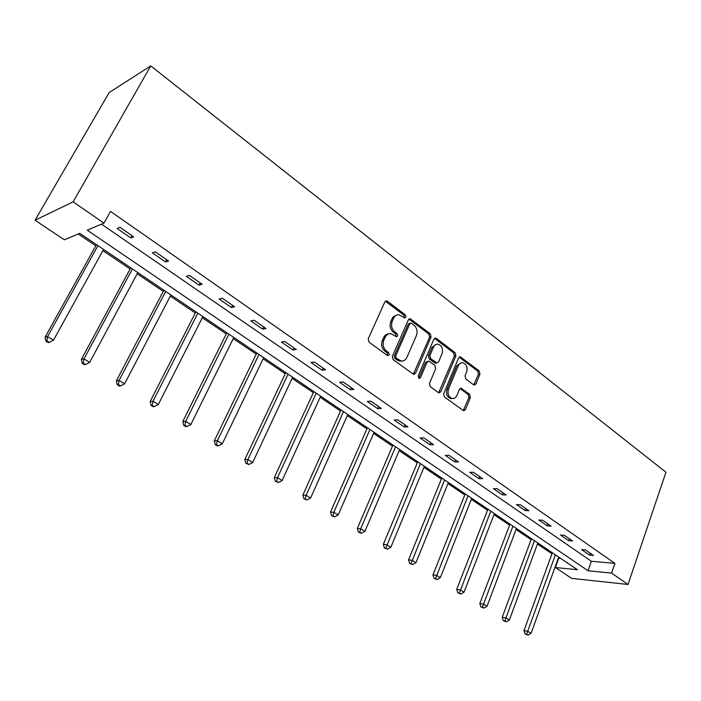 <?xml version="1.0" encoding="UTF-8"?>
<svg xmlns="http://www.w3.org/2000/svg" width="701" height="701" viewBox="0 0 701 701"><rect width="100%" height="100%" fill="white"/><g stroke="black" fill="none" stroke-linecap="round" stroke-linejoin="round"><path stroke-width="1.05" d="M405.94 317.176L405.388 314.88L387.434 301.246L386.575 300.878L384.814 301.965L368.244 338.82L369.068 342.167L387.46 355.547L389.3 354.978L388.731 352.664L386.382 350.947C383.228 348.117 382.369 344.577 383.798 340.344L385.164 337.269C386.47 334.631 388.407 333.431 390.965 333.676L396.415 336.743L397.669 335.963L397.116 333.658L394.786 331.923C391.666 329.076 390.816 325.553 392.236 321.365L393.585 318.324C394.847 315.765 396.713 314.591 399.202 314.81L404.722 317.939L405.94 317.176M404.258 317.772L403.916 315.135L385.384 301.211M387.548 355.6L387.276 352.857L384.919 351.14L386.382 350.947M395.96 336.568L395.644 333.878L393.322 332.151L394.786 331.923M473.578 384.796L474.235 385.086L475.918 383.982L479.957 374.08L479.23 370.969L460.303 356.818L458.629 357.913L443.654 393.778L444.416 396.959L463.685 410.786L465.429 409.647L470.389 397.502L469.652 394.374L461.135 388.275L459.418 389.397L456.929 395.434C455.878 397.695 454.318 398.703 452.241 398.475C448.544 396.976 447.282 393.892 448.465 389.23L458.296 365.642C459.295 363.477 460.794 362.496 462.774 362.697C466.507 364.161 467.795 367.236 466.638 371.924L465.026 375.815L465.771 378.952L473.578 384.796M101.505 224.171L591.39 561.264L614.891 563.376L611.544 573.103L628.026 584.468L665.95 472.237L150.741 65.903L109.146 92.567L35.05 220.237L64.343 239.795L79.739 233.328L577.422 569.72L555.358 567.53L571.604 578.369L628.026 584.468M614.891 563.376L110.504 211.404L103.976 223.137L73.114 201.853L150.741 65.903M431.062 337.023L430.3 333.807L410.12 318.745L408.385 319.831L392.341 356.38L393.138 359.674L413.695 374.404L415.509 373.265L431.062 337.023L429.573 337.234L428.81 334.018L408.963 319.069M436.355 338.408L455.133 352.673L455.887 355.836L440.85 391.736L439.071 392.875L438.397 392.586L430.23 386.645L429.459 383.429L435.698 368.708L434.927 365.501L429.503 361.471L428.775 361.155L427.014 362.277L420.442 377.664L419.18 378.461L418.138 375.981L433.893 339.17L435.593 338.075L436.355 338.408L434.865 338.618L453.626 352.857L455.133 352.673M117.076 228.438L130.789 237.919L133.698 236.815L119.941 227.282L117.076 228.438M152.327 252.807L165.55 261.946L168.564 260.982L155.307 251.799L152.327 252.807M186.326 276.317L199.075 285.132L202.203 284.299L189.41 275.432L186.326 276.317M219.133 298.994L231.444 307.511L234.66 306.793L222.313 298.232L219.133 298.994M250.809 320.9L262.709 329.128L266.003 328.515L254.077 320.243L250.809 320.9M281.416 342.062L292.913 350.009L296.286 349.501L284.764 341.51L281.416 342.062M311.007 362.522L322.127 370.207L325.571 369.795L314.425 362.066L311.007 362.522M339.626 382.308L350.386 389.747L353.9 389.423L343.113 381.949L339.626 382.308M367.324 401.463L377.743 408.665L381.318 408.429L370.873 401.191L367.324 401.463M394.146 420.004L404.24 426.988L407.868 426.83L397.756 419.82L394.146 420.004M420.136 437.976L429.915 444.741L433.586 444.653L423.79 437.862L420.136 437.976M445.328 455.396L454.809 461.95L458.524 461.933L449.026 455.352L445.328 455.396M469.749 472.281L478.949 478.643L482.709 478.695L473.49 472.308L469.749 472.281M493.451 488.667L502.38 494.845L506.166 494.959L497.228 488.755L493.451 488.667M516.453 504.571L525.128 510.565L528.948 510.74L520.265 504.72L516.453 504.571M538.797 520.019L547.218 525.838L551.065 526.065L542.635 520.23L538.797 520.019M560.493 535.021L568.677 540.681L572.551 540.962L564.358 535.284L560.493 535.021M581.585 549.61L589.541 555.104L593.44 555.437L585.475 549.917L581.585 549.61M78.223 233.959L95.783 245.814M102.907 250.625L130.114 268.991M137.203 273.776L163.272 291.379M170.317 296.137L195.307 313.005M202.309 317.728L226.283 333.913M233.24 338.609L256.242 354.145M263.155 358.807L285.246 373.721M292.107 378.356L313.329 392.674M320.147 397.283L340.537 411.049M347.302 415.614L366.903 428.846M373.633 433.384L392.481 446.116M399.158 450.62L417.305 462.87M423.93 467.348L441.393 479.133M447.974 483.576L464.781 494.924M471.317 499.331L487.51 510.267M493.995 514.648L509.601 525.18M516.041 529.527L531.078 539.674M537.465 543.994L551.967 553.781M558.311 558.066L560.844 558.513M558.688 558.32L555.358 567.53M103.976 223.137L87.231 230.173L588.043 570.772L611.544 573.103M73.114 201.853L35.05 220.237M591.39 561.264L588.043 570.772M130.789 237.919L132.016 235.659M165.55 261.946L166.733 259.712M199.075 285.132L200.214 282.924M231.444 307.511L232.539 305.321M262.709 329.128L263.76 326.955M292.913 350.009L293.929 347.862M322.127 370.207L323.1 368.086M350.386 389.747L351.332 387.644M377.743 408.665L378.654 406.58M404.24 426.988L405.117 424.92M429.915 444.741L430.764 442.699M454.809 461.95L455.624 459.926M478.949 478.643L479.747 476.645M502.38 494.845L503.143 492.856M525.128 510.565L525.864 508.602M547.218 525.838L547.928 523.901M568.677 540.681L569.37 538.754M589.541 555.104L590.216 553.203M396.976 315.021L393.454 316.589L392.122 318.578L393.585 318.324M393.322 332.151C390.203 329.304 389.353 325.79 390.772 321.61L392.122 318.578M388.766 333.842C386.523 333.939 384.84 335.148 383.71 337.488L385.164 337.269M384.919 351.14C381.765 348.318 380.906 344.787 382.343 340.555L383.71 337.488M413.327 374.299L429.573 337.234M411.531 323.284L409.752 323.809L395.706 355.854L396.267 358.158L401.121 360.971C403.706 361.243 405.642 360.034 406.939 357.344L416.429 335.507C417.796 331.38 416.964 327.91 413.932 325.106L411.531 323.284M410.357 323.135L408.271 324.046L409.752 323.809M401.734 361.033L399.649 361.146L397.248 360.121L394.803 358.334L394.242 356.038L408.271 324.046M438.668 392.744L454.371 356.012L453.626 352.857M427.996 361.252L425.525 362.452L418.961 377.804L420.442 377.664M418.681 378.242L418.961 377.804M442.103 353.576C443.304 348.791 441.954 345.654 438.064 344.156C436.048 343.963 434.524 344.945 433.498 347.1L429.932 355.451L430.703 358.667L436.846 363.013L438.581 361.9L442.103 353.576M436.259 344.322L432.009 347.293L433.498 347.1M436.101 363.092L434.62 362.864L429.205 358.842L428.442 355.626L432.009 347.293M461.065 362.838L456.78 365.799L458.296 365.642M452.39 398.492L450.734 398.58C447.036 397.09 445.775 394.015 446.958 389.353L456.78 365.799M463.238 410.628L468.873 397.616L468.137 394.488L460.058 388.547M473.788 384.937L478.433 374.229L477.705 371.127L459.199 357.124M96.449 244.614L45.074 337.163L47.572 336.55L53.495 340.187L103.564 249.433M97.965 245.639L47.572 336.55L46.897 340.896L45.907 341.133L48.273 342.579L49.272 342.342L46.897 340.896M53.495 340.187L49.272 342.342M45.907 341.133L45.074 337.163M130.754 267.808L81.36 359.403L83.98 358.903L89.693 362.408L137.834 272.593M132.428 268.939L83.98 358.903L83.27 363.136L82.227 363.328L84.506 364.722L85.557 364.538L83.27 363.136M89.693 362.408L85.557 364.538M82.227 363.328L81.36 359.403M163.885 290.205L116.357 380.845L119.091 380.459L124.603 383.841L170.93 294.963M165.699 291.432L119.091 380.459L118.355 384.595L117.26 384.744L119.468 386.085L120.563 385.936L118.355 384.595M124.603 383.841L120.563 385.936M117.26 384.744L116.357 380.845M195.903 311.84L150.145 401.55L152.984 401.261L158.303 404.53L202.896 316.572M197.848 313.154L152.984 401.261L152.213 405.292L151.083 405.406L153.212 406.703L154.351 406.598L152.213 405.292M158.303 404.53L154.351 406.598M151.083 405.406L150.145 401.55M226.852 332.765L182.777 421.546L185.712 421.345L190.856 424.508L233.81 337.461M228.92 334.158L185.712 421.345L184.915 425.288L183.741 425.367L185.8 426.62L186.974 426.55L184.915 425.288M190.856 424.508L186.974 426.55M183.741 425.367L182.777 421.546M256.794 352.997L214.304 440.868L217.336 440.763L222.305 443.812L263.707 357.668M258.976 354.478L217.336 440.763L216.513 444.618L215.303 444.653L217.292 445.862L218.502 445.827L216.513 444.618M222.305 443.812L218.502 445.827M215.303 444.653L214.304 440.868M285.78 372.59L244.798 459.558L247.909 459.532L252.719 462.476L292.641 377.226M288.067 374.132L247.909 459.532L247.067 463.3L245.823 463.3L248.995 464.474L247.067 463.3M252.719 462.476L248.995 464.474M245.823 463.3L244.798 459.558M313.838 391.561L274.301 477.635L277.491 477.688L282.135 480.544L320.655 396.161M316.221 393.173L277.491 477.688L276.623 481.368L275.353 481.342L278.49 482.507L276.623 481.368M282.135 480.544L278.49 482.507M275.353 481.342L274.301 477.635M341.028 409.936L302.858 495.134L306.118 495.257L310.622 498.025L347.801 414.51M343.508 411.61L306.118 495.257L305.233 498.867L303.927 498.805L307.038 499.971L305.233 498.867M310.622 498.025L307.038 499.971M303.927 498.805L302.858 495.134M367.385 427.75L330.522 512.089L333.842 512.282L338.197 514.955L374.106 432.298M369.944 429.476L333.842 512.282L332.94 515.805L331.608 515.726L334.684 516.874L332.94 515.805M338.197 514.955L334.684 516.874M331.608 515.726L330.522 512.089M392.946 445.03L357.326 528.51L360.7 528.764L364.932 531.358L399.623 449.543M395.583 446.809L360.7 528.764L359.779 532.225L358.43 532.112L361.479 533.259L359.779 532.225M364.932 531.358L361.479 533.259M358.43 532.112L357.326 528.51M417.752 461.793L383.316 544.432L386.742 544.747L390.834 547.271L424.377 466.27M420.46 463.624L385.804 548.138L384.437 548.007L387.451 549.137L385.804 548.138M390.834 547.271L387.451 549.137M384.437 548.007L383.316 544.432M441.823 478.064L408.517 559.88L411.995 560.257L415.965 562.693L448.403 482.507M444.6 479.94L411.049 563.569L409.656 563.411L412.635 564.542L411.049 563.569M415.965 562.693L412.635 564.542M409.656 563.411L408.517 559.88M465.201 493.872L432.981 574.873L436.495 575.293L440.351 577.659L471.729 498.28M468.04 495.782L435.54 578.544L434.129 578.369L437.082 579.49L435.54 578.544M440.351 577.659L437.082 579.49M434.129 578.369L432.981 574.873M487.922 509.224L456.719 589.418L460.277 589.892L464.027 592.196L494.398 513.605M490.814 511.178L459.313 593.081L457.884 592.888L460.811 594.001L459.313 593.081M464.027 592.196L460.811 594.001M457.884 592.888L456.719 589.418M509.995 524.146L479.791 603.552L483.383 604.078L487.02 606.312L516.427 528.493M512.939 526.136L482.402 607.206L480.965 606.987L483.856 608.091L482.402 607.206M487.02 606.312L483.856 608.091M480.965 606.987L479.791 603.552M531.463 538.648L502.196 617.283L505.824 617.853L509.355 620.026L537.842 542.968M534.451 540.673L504.834 620.92L503.379 620.692L506.253 621.787L504.834 620.92M509.355 620.026L506.253 621.787M503.379 620.692L502.196 617.283M552.335 552.765L523.98 630.637L527.634 631.242L531.069 633.353L558.679 557.05M555.376 554.815L526.635 634.256L525.172 634.002L528.011 635.097L526.635 634.256M531.069 633.353L528.011 635.097M525.172 634.002L523.98 630.637M403.916 315.135L405.388 314.88M387.276 352.857L388.731 352.664M395.644 333.878L397.116 333.658M390.772 321.61L392.236 321.365M382.343 340.555L383.798 340.344M385.979 301.518L387.434 301.246M414.028 373.414L415.509 373.265M409.454 319.332L410.926 319.095M428.81 334.018L430.3 333.807M394.242 356.038L395.706 355.854M394.803 358.334L396.267 358.158M397.248 360.121L398.72 359.946M454.371 356.012L455.887 355.836M439.352 391.859L440.85 391.736M425.525 362.452L427.014 362.277M428.442 355.626L429.932 355.451M429.205 358.842L430.703 358.667M434.62 362.864L436.118 362.697M446.958 389.353L448.465 389.23M460.285 388.687L461.801 388.564M468.137 394.488L469.652 394.374M468.873 397.616L470.389 397.502M463.913 409.735L465.429 409.647M459.505 357.308L461.013 357.133M477.705 371.127L479.23 370.969M478.433 374.229L479.957 374.08M474.393 384.113L475.918 383.982M385.611 301.062L386.575 300.878M409.235 318.885L410.12 318.745M399.649 361.146L401.121 360.971M435.347 363.179L436.846 363.013M434.804 338.189L435.593 338.075M450.734 398.58L452.241 398.475M460.461 388.328L461.135 388.275M459.576 356.905L460.303 356.818"/></g></svg>
